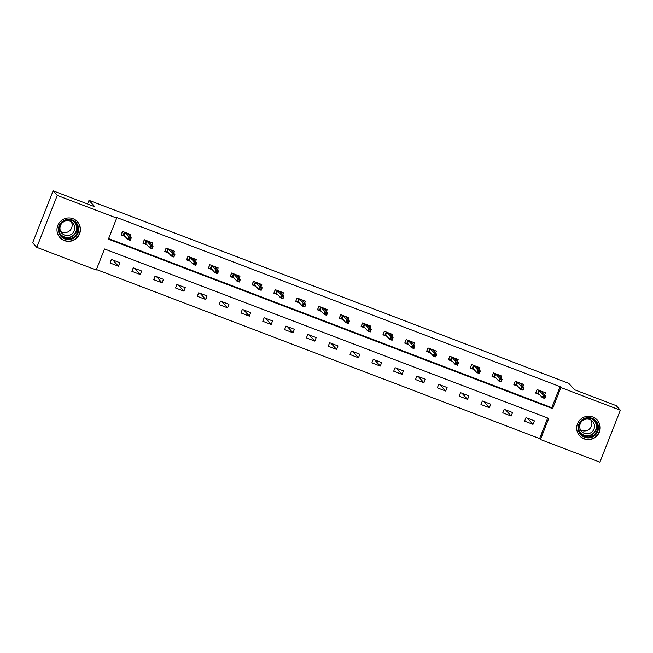 <?xml version="1.0" encoding="UTF-8"?>
<svg xmlns="http://www.w3.org/2000/svg" width="653" height="653" viewBox="0 0 653 653"><rect width="100%" height="100%" fill="white"/><g stroke="black" fill="none" stroke-linecap="round" stroke-linejoin="round"><path stroke-width="0.98" d="M73.014 218.706A11.803 11.648 -42.1 0 1 78.319 236.231A11.803 11.648 -42.1 0 1 59.945 237.57A11.803 11.648 -42.1 0 1 73.014 218.706M592.753 416.965A11.803 11.648 -42.1 0 1 598.058 434.498A11.803 11.648 -42.1 0 1 579.684 435.837A11.803 11.648 -42.1 0 1 592.753 416.965M599.887 462.169L540.447 439.493L548.74 418.426L104.529 248.973L96.228 270.032L36.788 247.356L57.252 195.41L116.691 218.086L108.398 239.145L552.609 408.598L560.911 387.539L620.35 410.215L599.887 462.169M96.432 269.518L539.615 438.571L540.447 439.493M57.252 195.41L53.113 190.831L32.65 242.785L36.788 247.356M53.113 190.831L94.791 206.732L89.004 200.332L87.567 203.973M89.004 200.332L568.739 383.335L574.534 389.743L616.212 405.644L620.35 410.215M539.615 438.571L547.704 418.034M534.383 420.834L525.983 417.626L524.604 421.136L532.995 424.344L534.383 420.834M512.556 412.508L504.165 409.309L502.786 412.818L511.177 416.018L512.556 412.508M490.738 404.183L482.347 400.983L480.967 404.493L489.358 407.692L490.738 404.183M468.919 395.857L460.528 392.657L459.149 396.167L467.54 399.367L468.919 395.857M447.101 387.539L438.71 384.339L437.33 387.849L445.721 391.049L447.101 387.539M425.283 379.213L416.892 376.014L415.512 379.524L423.903 382.723L425.283 379.213M403.464 370.888L395.073 367.688L393.694 371.198L402.085 374.398L403.464 370.888M381.646 362.57L373.255 359.362L371.867 362.872L380.266 366.08L381.646 362.57M359.827 354.244L351.436 351.045L350.049 354.555L358.44 357.754L359.827 354.244M338.009 345.919L329.618 342.719L328.23 346.229L336.621 349.428L338.009 345.919M316.191 337.601L307.8 334.393L306.412 337.903L314.803 341.111L316.191 337.601M294.372 329.275L285.973 326.076L284.594 329.585L292.985 332.785L294.372 329.275M272.554 320.95L264.155 317.75L262.775 321.26L271.166 324.459L272.554 320.95M250.728 312.624L242.336 309.424L240.957 312.934L249.348 316.134L250.728 312.624M228.909 304.306L220.518 301.106L219.139 304.616L227.53 307.816L228.909 304.306M207.091 295.98L198.7 292.781L197.32 296.291L205.711 299.49L207.091 295.98M185.272 287.655L176.881 284.455L175.502 287.965L183.893 291.165L185.272 287.655M163.454 279.337L155.063 276.129L153.684 279.639L162.075 282.847L163.454 279.337M141.636 271.011L133.245 267.812L131.865 271.322L140.256 274.521L141.636 271.011M119.817 262.686L111.426 259.486L110.039 262.996L118.438 266.195L119.817 262.686M108.602 238.623L551.785 407.684L560.078 386.625L115.867 217.171L116.691 218.086M544.659 394.722L545.443 392.747L537.052 389.547L535.664 393.057L539.574 394.551M522.841 386.396L523.624 384.429L515.225 381.221L513.846 384.731L517.756 386.225M501.022 378.079L501.806 376.104L493.407 372.904L492.027 376.414L495.937 377.907M479.204 369.753L479.979 367.778L471.588 364.578L470.209 368.088L474.119 369.582M457.386 361.427L458.161 359.452L449.77 356.252L448.391 359.762L452.3 361.256M435.567 353.11L436.343 351.134L427.952 347.935L426.572 351.445L430.482 352.93M413.749 344.784L414.524 342.809L406.133 339.609L404.754 343.119L408.664 344.613M391.931 336.458L392.706 334.483L384.315 331.283L382.936 334.793L386.845 336.287M370.112 328.132L370.888 326.165L362.497 322.957L361.109 326.476L365.027 327.961M348.294 319.815L349.069 317.84L340.678 314.64L339.291 318.15L343.209 319.644M326.476 311.489L327.251 309.514L318.86 306.314L317.472 309.824L321.382 311.318M304.657 303.163L305.433 301.196L297.042 297.988L295.654 301.498L299.564 302.992M282.831 294.846L283.614 292.87L275.223 289.671L273.836 293.181L277.745 294.666M261.012 286.52L261.796 284.545L253.397 281.345L252.017 284.855L255.927 286.349M239.194 278.194L239.969 276.219L231.578 273.019L230.199 276.529L234.109 278.023M217.376 269.877L218.151 267.901L209.76 264.702L208.38 268.212L212.29 269.697M195.557 261.551L196.333 259.576L187.942 256.376L186.562 259.886L190.472 261.38M173.739 253.225L174.514 251.25L166.123 248.05L164.744 251.56L168.654 253.054M151.92 244.899L152.696 242.932L144.305 239.724L142.925 243.234L146.835 244.728M130.102 236.582L130.878 234.607L122.486 231.407L121.107 234.917L125.017 236.41M560.078 386.625L560.911 387.539M551.785 407.684L552.609 408.598M527.42 418.173L532.995 424.344M505.602 409.855L511.177 416.018M483.783 401.53L489.358 407.692M461.965 393.204L467.54 399.367M440.146 384.886L445.721 391.049M418.328 376.561L423.903 382.723M396.51 368.235L402.085 374.398M374.691 359.917L380.266 366.08M352.873 351.592L358.44 357.754M331.055 343.266L336.621 349.428M309.236 334.94L314.803 341.111M287.41 326.622L292.985 332.785M265.591 318.297L271.166 324.459M243.773 309.971L249.348 316.134M221.955 301.653L227.53 307.816M200.136 293.328L205.711 299.49M178.318 285.002L183.893 291.165M156.5 276.684L162.075 282.847M134.681 268.359L140.256 274.521M112.863 260.033L118.438 266.195M543.639 393.596L544.169 392.265M535.803 392.706L537.174 389.596M535.901 392.812L537.656 393.481L538.921 390.265M542.414 391.596L542.243 392.045M543.859 396.053L543.304 397.457L544.7 397.995L545.255 396.591L543.859 396.053L543.304 395.041L545.818 396.004L544.822 398.534L542.308 397.571L543.304 395.041L539.386 390.714L538.39 393.245L537.656 393.481L539.117 394.045M543.304 397.457L542.308 397.571L538.39 393.245M545.255 396.591L545.818 396.004L541.908 391.678L539.231 390.38M544.7 397.995L544.822 398.534M578.264 429.396A10.211 10.081 -42.1 0 1 586.818 417.765A10.211 10.081 -42.1 0 1 598.352 426.156A10.211 10.081 -42.1 0 1 589.798 437.779A10.211 10.081 -42.1 0 1 578.264 429.396M597.519 426.18A9.46 9.33 137.9 0 0 584.239 419.234A9.46 9.33 137.9 0 0 581.211 434.025A9.46 9.33 137.9 0 0 597.519 426.18M591.12 420.173A7.444 7.346 -42.1 0 1 580.46 429.805M579.774 427.617A7.444 7.346 -42.1 0 1 592.614 421.438A7.444 7.346 -42.1 0 1 590.23 433.086A7.444 7.346 -42.1 0 1 579.774 427.617M577.35 431.894A11.73 11.566 137.9 0 0 599.838 425.911A11.73 11.566 137.9 0 0 593.504 417.291M72.295 220.028A10.211 10.081 -42.1 0 1 78.009 233.113A10.211 10.081 -42.1 0 1 64.835 238.982A10.211 10.081 -42.1 0 1 59.121 225.905A10.211 10.081 -42.1 0 1 72.295 220.028M65.022 238.19A9.46 9.33 137.9 0 0 75.495 223.073A9.46 9.33 137.9 0 0 60.778 224.15A9.46 9.33 137.9 0 0 65.022 238.19M71.373 221.906A7.444 7.346 -42.1 0 1 60.721 231.537M70.075 221.261A7.444 7.346 -42.1 0 1 73.422 232.313A7.444 7.346 -42.1 0 1 61.831 233.162A7.444 7.346 -42.1 0 1 70.075 221.261M57.611 233.627A11.73 11.566 137.9 0 0 78.123 236.043A11.73 11.566 137.9 0 0 73.765 219.024M521.82 385.27L522.351 383.94M513.984 384.38L515.356 381.27M514.082 384.495L515.837 385.156L517.103 381.94M520.596 383.27L520.425 383.719M522.041 387.735L521.486 389.139L522.882 389.67L523.437 388.266L522.041 387.735L521.486 386.723L524 387.678L523.004 390.208L520.49 389.245L521.486 386.723L517.568 382.389L516.572 384.919L515.837 385.156L517.298 385.719M521.486 389.139L520.49 389.245L516.572 384.919M523.437 388.266L524 387.678L520.09 383.352L517.413 382.054M522.882 389.67L523.004 390.208M500.002 376.944L500.525 375.614M492.166 376.055L493.537 372.953M492.264 376.169L494.019 376.838L495.284 373.614M498.778 374.953L498.606 375.402M500.222 379.409L499.667 380.813L501.063 381.344L501.618 379.94L500.222 379.409L499.667 378.397L502.181 379.36L501.186 381.883L498.672 380.928L499.667 378.397L495.749 374.071L494.754 376.593L494.019 376.838L495.48 377.393M499.667 380.813L498.672 380.928L494.754 376.593M501.618 379.94L502.181 379.36L498.272 375.026L495.594 373.736M501.063 381.344L501.186 381.883M478.184 368.627L478.706 367.296M470.348 367.737L471.719 364.627M470.446 367.843L472.192 368.512L473.466 365.296M476.959 366.627L476.788 367.076M478.396 371.084L477.849 372.488L479.245 373.026L479.8 371.622L478.396 371.084L477.849 370.071L480.363 371.035L479.367 373.565L476.853 372.602L477.849 370.071L473.931 365.745L472.935 368.276L472.192 368.512L473.662 369.067M477.849 372.488L476.853 372.602L472.935 368.276M479.8 371.622L480.363 371.035L476.453 366.708L473.776 365.411M479.245 373.026L479.367 373.565M456.365 360.301L456.888 358.97M448.529 359.411L449.901 356.301M448.627 359.525L450.374 360.187L451.647 356.971M455.141 358.301L454.961 358.75M456.578 362.766L456.031 364.17L457.426 364.701L457.982 363.297L456.578 362.766L456.031 361.754L458.545 362.709L457.549 365.239L455.035 364.276L456.031 361.754L452.113 357.42L451.117 359.95L450.374 360.187L451.843 360.75M456.031 364.17L455.035 364.276L451.117 359.95M457.982 363.297L458.545 362.709L454.635 358.383L451.958 357.085M457.426 364.701L457.549 365.239M434.547 351.975L435.069 350.645M426.711 351.085L428.074 347.976M426.809 351.2L428.556 351.869L429.829 348.645M433.323 349.984L433.143 350.432M434.759 354.44L434.212 355.844L435.608 356.375L436.163 354.971L434.759 354.44L434.204 353.428L436.726 354.383L435.731 356.913L433.217 355.95L434.204 353.428L430.294 349.102L429.299 351.624L428.556 351.869L430.025 352.424M434.212 355.844L433.217 355.95L429.299 351.624M436.163 354.971L436.726 354.383L432.808 350.057L430.131 348.767M435.608 356.375L435.731 356.913M412.729 343.658L413.251 342.327M404.893 342.768L406.256 339.658M404.991 342.874L406.737 343.543L408.011 340.319M411.504 341.658L411.325 342.107M412.941 346.114L412.386 347.518L413.79 348.057L414.345 346.653L412.941 346.114L412.386 345.102L414.908 346.066L413.912 348.588L411.39 347.633L412.386 345.102L408.476 340.776L407.48 343.298L406.737 343.543L408.198 344.098M412.386 347.518L411.39 347.633L407.48 343.298M414.345 346.653L414.908 346.066L410.99 341.739L408.313 340.442M413.79 348.057L413.912 348.588M390.91 335.332L391.433 334.001M383.074 334.442L384.437 331.332M383.172 334.556L384.919 335.218L386.184 332.002M389.686 333.332L389.506 333.781M391.123 337.797L390.567 339.201L391.971 339.731L392.518 338.327L391.123 337.797L390.567 336.777L393.09 337.74L392.094 340.27L389.572 339.307L390.567 336.777L386.658 332.45L385.662 334.981L384.919 335.218L386.38 335.781M390.567 339.201L389.572 339.307L385.662 334.981M392.518 338.327L393.09 337.74L389.172 333.414L386.494 332.116M391.971 339.731L392.094 340.27M369.092 327.006L369.614 325.676M361.256 326.116L362.619 323.006M361.354 326.231L363.101 326.9L364.366 323.676M367.868 325.006L367.688 325.455M369.304 329.471L368.749 330.875L370.153 331.406L370.7 330.002L369.304 329.471L368.749 328.459L371.271 329.414L370.275 331.944L367.753 330.981L368.749 328.459L364.839 324.125L363.843 326.655L363.101 326.9L364.562 327.455M368.749 330.875L367.753 330.981L363.843 326.655M370.7 330.002L371.271 329.414L367.353 325.088L364.676 323.79M370.153 331.406L370.275 331.944M347.274 318.688L347.796 317.35M339.429 317.799L340.801 314.689M339.536 317.905L341.282 318.574L342.547 315.35M346.049 316.689L345.87 317.138M347.486 321.145L346.931 322.549L348.335 323.088L348.882 321.676L347.486 321.145L346.931 320.133L349.453 321.096L348.457 323.619L345.935 322.664L346.931 320.133L343.021 315.807L342.025 318.329L341.282 318.574L342.743 319.129M346.931 322.549L345.935 322.664L342.025 318.329M348.882 321.676L349.453 321.096L345.535 316.762L342.858 315.472M348.335 323.088L348.457 323.619M325.455 310.363L325.978 309.032M317.611 309.473L318.982 306.363M317.717 309.579L319.464 310.248L320.729 307.032M324.231 308.363L324.051 308.812M325.667 312.82L325.112 314.224L326.508 314.762L327.063 313.358L325.667 312.82L325.112 311.808L327.626 312.771L326.639 315.301L324.117 314.338L325.112 311.808L321.203 307.481L320.207 310.012L319.464 310.248L320.925 310.812M325.112 314.224L324.117 314.338L320.207 310.012M327.063 313.358L327.626 312.771L323.717 308.445L321.039 307.147M326.508 314.762L326.639 315.301M303.629 302.037L304.159 300.707M295.793 301.147L297.164 298.037M295.899 301.262L297.646 301.923L298.911 298.707M302.412 300.037L302.233 300.486M303.849 304.502L303.294 305.906L304.69 306.437L305.245 305.033L303.849 304.502L303.294 303.49L305.808 304.445L304.812 306.975L302.298 306.012L303.294 303.49L299.376 299.156L298.388 301.686L297.646 301.923L299.107 302.486M303.294 305.906L302.298 306.012L298.388 301.686M305.245 305.033L305.808 304.445L301.898 300.119L299.221 298.821M304.69 306.437L304.812 306.975M281.81 293.711L282.341 292.381M273.974 292.822L275.346 289.72M274.072 292.936L275.827 293.605L277.092 290.381M280.586 291.72L280.415 292.169M282.031 296.176L281.476 297.58L282.871 298.111L283.426 296.707L282.031 296.176L281.476 295.164L283.99 296.127L282.994 298.65L280.48 297.695L281.476 295.164L277.558 290.838L276.562 293.36L275.827 293.605L277.288 294.16M281.476 297.58L280.48 297.695L276.562 293.36M283.426 296.707L283.99 296.127L280.08 291.793L277.403 290.503M282.871 298.111L282.994 298.65M259.992 285.394L260.523 284.063M252.156 284.504L253.527 281.394M252.254 284.61L254.009 285.279L255.274 282.063M258.768 283.394L258.596 283.843M260.212 287.851L259.657 289.255L261.053 289.793L261.608 288.389L260.212 287.851L259.657 286.838L262.171 287.802L261.176 290.324L258.661 289.369L259.657 286.838L255.739 282.512L254.743 285.043L254.009 285.279L255.47 285.834M259.657 289.255L258.661 289.369L254.743 285.043M261.608 288.389L262.171 287.802L258.262 283.475L255.584 282.178M261.053 289.793L261.176 290.324M238.174 277.068L238.696 275.737M230.338 276.178L231.709 273.068M230.436 276.292L232.182 276.954L233.456 273.738M236.949 275.068L236.778 275.517M238.386 279.533L237.839 280.937L239.235 281.467L239.79 280.064L238.386 279.533L237.839 278.521L240.353 279.476L239.357 282.006L236.843 281.043L237.839 278.521L233.921 274.187L232.925 276.717L232.182 276.954L233.652 277.517M237.839 280.937L236.843 281.043L232.925 276.717M239.79 280.064L240.353 279.476L236.443 275.15L233.766 273.852M239.235 281.467L239.357 282.006M216.355 268.742L216.878 267.412M208.519 267.852L209.891 264.743M208.617 267.967L210.364 268.636L211.637 265.412M215.131 266.751L214.959 267.199M216.567 271.207L216.021 272.611L217.416 273.142L217.971 271.738L216.567 271.207L216.021 270.195L218.535 271.15L217.539 273.68L215.025 272.717L216.021 270.195L212.103 265.869L211.107 268.391L210.364 268.636L211.833 269.191M216.021 272.611L215.025 272.717L211.107 268.391M217.971 271.738L218.535 271.15L214.625 266.824L211.947 265.534M217.416 273.142L217.539 273.68M194.537 260.425L195.059 259.094M186.701 259.535L188.072 256.425M186.799 259.641L188.546 260.31L189.819 257.086M193.312 258.425L193.133 258.874M194.749 262.881L194.202 264.285L195.598 264.824L196.153 263.42L194.749 262.881L194.202 261.869L196.716 262.832L195.72 265.355L193.206 264.4L194.202 261.869L190.284 257.543L189.288 260.065L188.546 260.31L190.015 260.865M194.202 264.285L193.206 264.4L189.288 260.065M196.153 263.42L196.716 262.832L192.806 258.506L190.129 257.209M195.598 264.824L195.72 265.355M172.719 252.099L173.241 250.768M164.882 251.209L166.246 248.099M164.98 251.323L166.727 251.985L168.001 248.769M171.494 250.099L171.315 250.548M172.931 254.564L172.376 255.968L173.78 256.498L174.335 255.094L172.931 254.564L172.376 253.544L174.898 254.507L173.902 257.037L171.38 256.074L172.376 253.544L168.466 249.217L167.47 251.748L166.727 251.985L168.196 252.548M172.376 255.968L171.38 256.074L167.47 251.748M174.335 255.094L174.898 254.507L170.98 250.181L168.303 248.883M173.78 256.498L173.902 257.037M150.9 243.773L151.423 242.443M143.064 242.883L144.427 239.773M143.162 242.998L144.909 243.667L146.182 240.443M149.676 241.773L149.496 242.222M151.112 246.238L150.557 247.642L151.961 248.173L152.516 246.769L151.112 246.238L150.557 245.226L153.08 246.181L152.084 248.711L149.561 247.748L150.557 245.226L146.647 240.892L145.652 243.422L144.909 243.667L146.37 244.222M150.557 247.642L149.561 247.748L145.652 243.422M152.516 246.769L153.08 246.181L149.162 241.855L146.484 240.557M151.961 248.173L152.084 248.711M129.082 235.447L129.604 234.117M121.246 234.566L122.609 231.456M121.344 234.672L123.091 235.341L124.356 232.117M127.857 233.456L127.678 233.905M129.294 237.912L128.739 239.316L130.143 239.847L130.69 238.443L129.294 237.912L128.739 236.9L131.261 237.863L130.265 240.386L127.743 239.431L128.739 236.9L124.829 232.574L123.833 235.096L123.091 235.341L124.552 235.896M128.739 239.316L127.743 239.431L123.833 235.096M130.69 238.443L131.261 237.863L127.343 233.529L124.666 232.239M130.143 239.847L130.265 240.386M594.793 420.875A9.46 9.33 -42.1 0 1 591.634 435.029A9.46 9.33 -42.1 0 1 580.795 433.535M579.701 431.755A9.15 9.028 137.9 0 0 596.271 425.185A9.15 9.028 137.9 0 0 593.128 419.61M75.046 222.616A9.46 9.33 -42.1 0 1 64.165 237.235A9.46 9.33 -42.1 0 1 61.056 235.268M59.962 233.488A9.15 9.028 137.9 0 0 75.348 232.917A9.15 9.028 137.9 0 0 73.389 221.343M579.611 435.641L578.86 434.808M597.005 419.912L596.254 419.079M59.864 237.374L59.121 236.541M77.266 221.645L76.515 220.812"/></g></svg>

